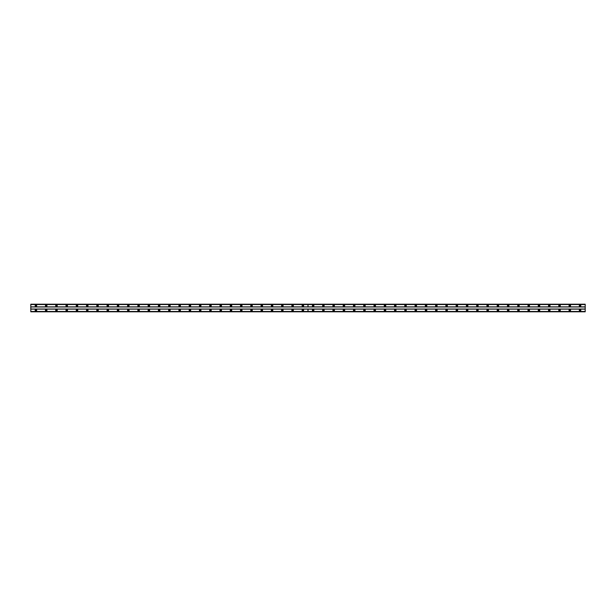 <?xml version="1.0" encoding="UTF-8"?>
<svg xmlns="http://www.w3.org/2000/svg" width="616" height="616" viewBox="0 0 616 616"><rect width="100%" height="100%" fill="white"/><g stroke="black" fill="none" stroke-linecap="round" stroke-linejoin="round"><path stroke-width="0.92" d="M46.2 309.486A0.77 0.77 0 0 0 45.43 310.256A0.77 0.77 0 0 0 46.2 311.026A0.77 0.77 0 0 0 46.97 310.256A0.77 0.77 0 0 0 46.2 309.486M56.464 309.486A0.77 0.77 0 0 0 55.694 310.256A0.77 0.77 0 0 0 56.464 311.026A0.77 0.77 0 0 0 57.234 310.256A0.77 0.77 0 0 0 56.464 309.486M66.736 309.486A0.77 0.77 0 0 0 65.966 310.256A0.77 0.77 0 0 0 66.736 311.026A0.77 0.77 0 0 0 67.506 310.256A0.77 0.77 0 0 0 66.736 309.486M77 309.486A0.77 0.77 0 0 0 76.23 310.256A0.77 0.77 0 0 0 77 311.026A0.77 0.77 0 0 0 77.77 310.256A0.77 0.77 0 0 0 77 309.486M87.264 309.486A0.77 0.77 0 0 0 86.494 310.256A0.77 0.77 0 0 0 87.264 311.026A0.77 0.77 0 0 0 88.034 310.256A0.77 0.77 0 0 0 87.264 309.486M97.536 309.486A0.77 0.77 0 0 0 96.766 310.256A0.77 0.77 0 0 0 97.536 311.026A0.77 0.77 0 0 0 98.306 310.256A0.77 0.77 0 0 0 97.536 309.486M107.8 309.486A0.77 0.77 0 0 0 107.03 310.256A0.77 0.77 0 0 0 107.8 311.026A0.77 0.77 0 0 0 108.57 310.256A0.77 0.77 0 0 0 107.8 309.486M118.064 309.486A0.77 0.77 0 0 0 117.294 310.256A0.77 0.77 0 0 0 118.064 311.026A0.77 0.77 0 0 0 118.834 310.256A0.77 0.77 0 0 0 118.064 309.486M128.336 309.486A0.77 0.77 0 0 0 127.566 310.256A0.77 0.77 0 0 0 128.336 311.026A0.77 0.77 0 0 0 129.106 310.256A0.77 0.77 0 0 0 128.336 309.486M138.6 309.486A0.77 0.77 0 0 0 137.83 310.256A0.77 0.77 0 0 0 138.6 311.026A0.77 0.77 0 0 0 139.37 310.256A0.77 0.77 0 0 0 138.6 309.486M148.864 309.486A0.77 0.77 0 0 0 148.094 310.256A0.77 0.77 0 0 0 148.864 311.026A0.77 0.77 0 0 0 149.634 310.256A0.77 0.77 0 0 0 148.864 309.486M159.136 309.486A0.77 0.77 0 0 0 158.366 310.256A0.77 0.77 0 0 0 159.136 311.026A0.77 0.77 0 0 0 159.906 310.256A0.77 0.77 0 0 0 159.136 309.486M169.4 309.486A0.77 0.77 0 0 0 168.63 310.256A0.77 0.77 0 0 0 169.4 311.026A0.77 0.77 0 0 0 170.17 310.256A0.77 0.77 0 0 0 169.4 309.486M179.664 309.486A0.77 0.77 0 0 0 178.894 310.256A0.77 0.77 0 0 0 179.664 311.026A0.77 0.77 0 0 0 180.434 310.256A0.77 0.77 0 0 0 179.664 309.486M189.936 309.486A0.77 0.77 0 0 0 189.166 310.256A0.77 0.77 0 0 0 189.936 311.026A0.77 0.77 0 0 0 190.706 310.256A0.77 0.77 0 0 0 189.936 309.486M200.2 309.486A0.77 0.77 0 0 0 199.43 310.256A0.77 0.77 0 0 0 200.2 311.026A0.77 0.77 0 0 0 200.97 310.256A0.77 0.77 0 0 0 200.2 309.486M210.464 309.486A0.77 0.77 0 0 0 209.694 310.256A0.77 0.77 0 0 0 210.464 311.026A0.77 0.77 0 0 0 211.234 310.256A0.77 0.77 0 0 0 210.464 309.486M220.736 309.486A0.77 0.77 0 0 0 219.966 310.256A0.77 0.77 0 0 0 220.736 311.026A0.77 0.77 0 0 0 221.506 310.256A0.77 0.77 0 0 0 220.736 309.486M231 309.486A0.77 0.77 0 0 0 230.23 310.256A0.77 0.77 0 0 0 231 311.026A0.77 0.77 0 0 0 231.77 310.256A0.77 0.77 0 0 0 231 309.486M241.264 309.486A0.77 0.77 0 0 0 240.494 310.256A0.77 0.77 0 0 0 241.264 311.026A0.77 0.77 0 0 0 242.034 310.256A0.77 0.77 0 0 0 241.264 309.486M251.536 309.486A0.77 0.77 0 0 0 250.766 310.256A0.77 0.77 0 0 0 251.536 311.026A0.77 0.77 0 0 0 252.306 310.256A0.77 0.77 0 0 0 251.536 309.486M261.8 309.486A0.77 0.77 0 0 0 261.03 310.256A0.77 0.77 0 0 0 261.8 311.026A0.77 0.77 0 0 0 262.57 310.256A0.77 0.77 0 0 0 261.8 309.486M272.064 309.486A0.77 0.77 0 0 0 271.294 310.256A0.77 0.77 0 0 0 272.064 311.026A0.77 0.77 0 0 0 272.834 310.256A0.77 0.77 0 0 0 272.064 309.486M282.336 309.486A0.77 0.77 0 0 0 281.566 310.256A0.77 0.77 0 0 0 282.336 311.026A0.77 0.77 0 0 0 283.106 310.256A0.77 0.77 0 0 0 282.336 309.486M292.6 309.486A0.77 0.77 0 0 0 291.83 310.256A0.77 0.77 0 0 0 292.6 311.026A0.77 0.77 0 0 0 293.37 310.256A0.77 0.77 0 0 0 292.6 309.486M302.864 309.486A0.77 0.77 0 0 0 302.094 310.256A0.77 0.77 0 0 0 302.864 311.026A0.77 0.77 0 0 0 303.634 310.256A0.77 0.77 0 0 0 302.864 309.486M35.936 309.486A0.77 0.77 0 0 0 35.166 310.256A0.77 0.77 0 0 0 35.936 311.026A0.77 0.77 0 0 0 36.706 310.256A0.77 0.77 0 0 0 35.936 309.486M46.2 304.974A0.77 0.77 0 0 0 45.43 305.744A0.77 0.77 0 0 0 46.2 306.514A0.77 0.77 0 0 0 46.97 305.744A0.77 0.77 0 0 0 46.2 304.974M56.464 304.974A0.77 0.77 0 0 0 55.694 305.744A0.77 0.77 0 0 0 56.464 306.514A0.77 0.77 0 0 0 57.234 305.744A0.77 0.77 0 0 0 56.464 304.974M66.736 304.974A0.77 0.77 0 0 0 65.966 305.744A0.77 0.77 0 0 0 66.736 306.514A0.77 0.77 0 0 0 67.506 305.744A0.77 0.77 0 0 0 66.736 304.974M77 304.974A0.77 0.77 0 0 0 76.23 305.744A0.77 0.77 0 0 0 77 306.514A0.77 0.77 0 0 0 77.77 305.744A0.77 0.77 0 0 0 77 304.974M87.264 304.974A0.77 0.77 0 0 0 86.494 305.744A0.77 0.77 0 0 0 87.264 306.514A0.77 0.77 0 0 0 88.034 305.744A0.77 0.77 0 0 0 87.264 304.974M97.536 304.974A0.77 0.77 0 0 0 96.766 305.744A0.77 0.77 0 0 0 97.536 306.514A0.77 0.77 0 0 0 98.306 305.744A0.77 0.77 0 0 0 97.536 304.974M107.8 304.974A0.77 0.77 0 0 0 107.03 305.744A0.77 0.77 0 0 0 107.8 306.514A0.77 0.77 0 0 0 108.57 305.744A0.77 0.77 0 0 0 107.8 304.974M118.064 304.974A0.77 0.77 0 0 0 117.294 305.744A0.77 0.77 0 0 0 118.064 306.514A0.77 0.77 0 0 0 118.834 305.744A0.77 0.77 0 0 0 118.064 304.974M128.336 304.974A0.77 0.77 0 0 0 127.566 305.744A0.77 0.77 0 0 0 128.336 306.514A0.77 0.77 0 0 0 129.106 305.744A0.77 0.77 0 0 0 128.336 304.974M138.6 304.974A0.77 0.77 0 0 0 137.83 305.744A0.77 0.77 0 0 0 138.6 306.514A0.77 0.77 0 0 0 139.37 305.744A0.77 0.77 0 0 0 138.6 304.974M148.864 304.974A0.77 0.77 0 0 0 148.094 305.744A0.77 0.77 0 0 0 148.864 306.514A0.77 0.77 0 0 0 149.634 305.744A0.77 0.77 0 0 0 148.864 304.974M159.136 304.974A0.77 0.77 0 0 0 158.366 305.744A0.77 0.77 0 0 0 159.136 306.514A0.77 0.77 0 0 0 159.906 305.744A0.77 0.77 0 0 0 159.136 304.974M169.4 304.974A0.77 0.77 0 0 0 168.63 305.744A0.77 0.77 0 0 0 169.4 306.514A0.77 0.77 0 0 0 170.17 305.744A0.77 0.77 0 0 0 169.4 304.974M179.664 304.974A0.77 0.77 0 0 0 178.894 305.744A0.77 0.77 0 0 0 179.664 306.514A0.77 0.77 0 0 0 180.434 305.744A0.77 0.77 0 0 0 179.664 304.974M189.936 304.974A0.77 0.77 0 0 0 189.166 305.744A0.77 0.77 0 0 0 189.936 306.514A0.77 0.77 0 0 0 190.706 305.744A0.77 0.77 0 0 0 189.936 304.974M200.2 304.974A0.77 0.77 0 0 0 199.43 305.744A0.77 0.77 0 0 0 200.2 306.514A0.77 0.77 0 0 0 200.97 305.744A0.77 0.77 0 0 0 200.2 304.974M210.464 304.974A0.77 0.77 0 0 0 209.694 305.744A0.77 0.77 0 0 0 210.464 306.514A0.77 0.77 0 0 0 211.234 305.744A0.77 0.77 0 0 0 210.464 304.974M220.736 304.974A0.77 0.77 0 0 0 219.966 305.744A0.77 0.77 0 0 0 220.736 306.514A0.77 0.77 0 0 0 221.506 305.744A0.77 0.77 0 0 0 220.736 304.974M231 304.974A0.77 0.77 0 0 0 230.23 305.744A0.77 0.77 0 0 0 231 306.514A0.77 0.77 0 0 0 231.77 305.744A0.77 0.77 0 0 0 231 304.974M241.264 304.974A0.77 0.77 0 0 0 240.494 305.744A0.77 0.77 0 0 0 241.264 306.514A0.77 0.77 0 0 0 242.034 305.744A0.77 0.77 0 0 0 241.264 304.974M251.536 304.974A0.77 0.77 0 0 0 250.766 305.744A0.77 0.77 0 0 0 251.536 306.514A0.77 0.77 0 0 0 252.306 305.744A0.77 0.77 0 0 0 251.536 304.974M261.8 304.974A0.77 0.77 0 0 0 261.03 305.744A0.77 0.77 0 0 0 261.8 306.514A0.77 0.77 0 0 0 262.57 305.744A0.77 0.77 0 0 0 261.8 304.974M272.064 304.974A0.77 0.77 0 0 0 271.294 305.744A0.77 0.77 0 0 0 272.064 306.514A0.77 0.77 0 0 0 272.834 305.744A0.77 0.77 0 0 0 272.064 304.974M282.336 304.974A0.77 0.77 0 0 0 281.566 305.744A0.77 0.77 0 0 0 282.336 306.514A0.77 0.77 0 0 0 283.106 305.744A0.77 0.77 0 0 0 282.336 304.974M292.6 304.974A0.77 0.77 0 0 0 291.83 305.744A0.77 0.77 0 0 0 292.6 306.514A0.77 0.77 0 0 0 293.37 305.744A0.77 0.77 0 0 0 292.6 304.974M302.864 304.974A0.77 0.77 0 0 0 302.094 305.744A0.77 0.77 0 0 0 302.864 306.514A0.77 0.77 0 0 0 303.634 305.744A0.77 0.77 0 0 0 302.864 304.974M35.936 304.974A0.77 0.77 0 0 0 35.166 305.744A0.77 0.77 0 0 0 35.936 306.514A0.77 0.77 0 0 0 36.706 305.744A0.77 0.77 0 0 0 35.936 304.974M46.2 306.206A0.462 0.462 0 0 1 45.738 305.744A0.462 0.462 0 0 1 46.2 305.282A0.462 0.462 0 0 1 46.662 305.744A0.462 0.462 0 0 1 46.2 306.206M56.464 306.206A0.462 0.462 0 0 1 56.002 305.744A0.462 0.462 0 0 1 56.464 305.282A0.462 0.462 0 0 1 56.926 305.744A0.462 0.462 0 0 1 56.464 306.206M66.736 306.206A0.462 0.462 0 0 1 66.274 305.744A0.462 0.462 0 0 1 66.736 305.282A0.462 0.462 0 0 1 67.198 305.744A0.462 0.462 0 0 1 66.736 306.206M77 306.206A0.462 0.462 0 0 1 76.538 305.744A0.462 0.462 0 0 1 77 305.282A0.462 0.462 0 0 1 77.462 305.744A0.462 0.462 0 0 1 77 306.206M87.264 306.206A0.462 0.462 0 0 1 86.802 305.744A0.462 0.462 0 0 1 87.264 305.282A0.462 0.462 0 0 1 87.726 305.744A0.462 0.462 0 0 1 87.264 306.206M97.536 306.206A0.462 0.462 0 0 1 97.074 305.744A0.462 0.462 0 0 1 97.536 305.282A0.462 0.462 0 0 1 97.998 305.744A0.462 0.462 0 0 1 97.536 306.206M107.8 306.206A0.462 0.462 0 0 1 107.338 305.744A0.462 0.462 0 0 1 107.8 305.282A0.462 0.462 0 0 1 108.262 305.744A0.462 0.462 0 0 1 107.8 306.206M118.064 306.206A0.462 0.462 0 0 1 117.602 305.744A0.462 0.462 0 0 1 118.064 305.282A0.462 0.462 0 0 1 118.526 305.744A0.462 0.462 0 0 1 118.064 306.206M128.336 306.206A0.462 0.462 0 0 1 127.874 305.744A0.462 0.462 0 0 1 128.336 305.282A0.462 0.462 0 0 1 128.798 305.744A0.462 0.462 0 0 1 128.336 306.206M138.6 306.206A0.462 0.462 0 0 1 138.138 305.744A0.462 0.462 0 0 1 138.6 305.282A0.462 0.462 0 0 1 139.062 305.744A0.462 0.462 0 0 1 138.6 306.206M148.864 306.206A0.462 0.462 0 0 1 148.402 305.744A0.462 0.462 0 0 1 148.864 305.282A0.462 0.462 0 0 1 149.326 305.744A0.462 0.462 0 0 1 148.864 306.206M159.136 306.206A0.462 0.462 0 0 1 158.674 305.744A0.462 0.462 0 0 1 159.136 305.282A0.462 0.462 0 0 1 159.598 305.744A0.462 0.462 0 0 1 159.136 306.206M169.4 306.206A0.462 0.462 0 0 1 168.938 305.744A0.462 0.462 0 0 1 169.4 305.282A0.462 0.462 0 0 1 169.862 305.744A0.462 0.462 0 0 1 169.4 306.206M179.664 306.206A0.462 0.462 0 0 1 179.202 305.744A0.462 0.462 0 0 1 179.664 305.282A0.462 0.462 0 0 1 180.126 305.744A0.462 0.462 0 0 1 179.664 306.206M189.936 306.206A0.462 0.462 0 0 1 189.474 305.744A0.462 0.462 0 0 1 189.936 305.282A0.462 0.462 0 0 1 190.398 305.744A0.462 0.462 0 0 1 189.936 306.206M200.2 306.206A0.462 0.462 0 0 1 199.738 305.744A0.462 0.462 0 0 1 200.2 305.282A0.462 0.462 0 0 1 200.662 305.744A0.462 0.462 0 0 1 200.2 306.206M210.464 306.206A0.462 0.462 0 0 1 210.002 305.744A0.462 0.462 0 0 1 210.464 305.282A0.462 0.462 0 0 1 210.926 305.744A0.462 0.462 0 0 1 210.464 306.206M220.736 306.206A0.462 0.462 0 0 1 220.274 305.744A0.462 0.462 0 0 1 220.736 305.282A0.462 0.462 0 0 1 221.198 305.744A0.462 0.462 0 0 1 220.736 306.206M231 306.206A0.462 0.462 0 0 1 230.538 305.744A0.462 0.462 0 0 1 231 305.282A0.462 0.462 0 0 1 231.462 305.744A0.462 0.462 0 0 1 231 306.206M241.264 306.206A0.462 0.462 0 0 1 240.802 305.744A0.462 0.462 0 0 1 241.264 305.282A0.462 0.462 0 0 1 241.726 305.744A0.462 0.462 0 0 1 241.264 306.206M251.536 306.206A0.462 0.462 0 0 1 251.074 305.744A0.462 0.462 0 0 1 251.536 305.282A0.462 0.462 0 0 1 251.998 305.744A0.462 0.462 0 0 1 251.536 306.206M261.8 306.206A0.462 0.462 0 0 1 261.338 305.744A0.462 0.462 0 0 1 261.8 305.282A0.462 0.462 0 0 1 262.262 305.744A0.462 0.462 0 0 1 261.8 306.206M272.064 306.206A0.462 0.462 0 0 1 271.602 305.744A0.462 0.462 0 0 1 272.064 305.282A0.462 0.462 0 0 1 272.526 305.744A0.462 0.462 0 0 1 272.064 306.206M282.336 306.206A0.462 0.462 0 0 1 281.874 305.744A0.462 0.462 0 0 1 282.336 305.282A0.462 0.462 0 0 1 282.798 305.744A0.462 0.462 0 0 1 282.336 306.206M292.6 306.206A0.462 0.462 0 0 1 292.138 305.744A0.462 0.462 0 0 1 292.6 305.282A0.462 0.462 0 0 1 293.062 305.744A0.462 0.462 0 0 1 292.6 306.206M302.864 306.206A0.462 0.462 0 0 1 302.402 305.744A0.462 0.462 0 0 1 302.864 305.282A0.462 0.462 0 0 1 303.326 305.744A0.462 0.462 0 0 1 302.864 306.206M35.936 306.206A0.462 0.462 0 0 1 35.474 305.744A0.462 0.462 0 0 1 35.936 305.282A0.462 0.462 0 0 1 36.398 305.744A0.462 0.462 0 0 1 35.936 306.206M46.2 310.718A0.462 0.462 0 0 1 45.738 310.256A0.462 0.462 0 0 1 46.2 309.794A0.462 0.462 0 0 1 46.662 310.256A0.462 0.462 0 0 1 46.2 310.718M56.464 310.718A0.462 0.462 0 0 1 56.002 310.256A0.462 0.462 0 0 1 56.464 309.794A0.462 0.462 0 0 1 56.926 310.256A0.462 0.462 0 0 1 56.464 310.718M66.736 310.718A0.462 0.462 0 0 1 66.274 310.256A0.462 0.462 0 0 1 66.736 309.794A0.462 0.462 0 0 1 67.198 310.256A0.462 0.462 0 0 1 66.736 310.718M77 310.718A0.462 0.462 0 0 1 76.538 310.256A0.462 0.462 0 0 1 77 309.794A0.462 0.462 0 0 1 77.462 310.256A0.462 0.462 0 0 1 77 310.718M87.264 310.718A0.462 0.462 0 0 1 86.802 310.256A0.462 0.462 0 0 1 87.264 309.794A0.462 0.462 0 0 1 87.726 310.256A0.462 0.462 0 0 1 87.264 310.718M97.536 310.718A0.462 0.462 0 0 1 97.074 310.256A0.462 0.462 0 0 1 97.536 309.794A0.462 0.462 0 0 1 97.998 310.256A0.462 0.462 0 0 1 97.536 310.718M107.8 310.718A0.462 0.462 0 0 1 107.338 310.256A0.462 0.462 0 0 1 107.8 309.794A0.462 0.462 0 0 1 108.262 310.256A0.462 0.462 0 0 1 107.8 310.718M118.064 310.718A0.462 0.462 0 0 1 117.602 310.256A0.462 0.462 0 0 1 118.064 309.794A0.462 0.462 0 0 1 118.526 310.256A0.462 0.462 0 0 1 118.064 310.718M128.336 310.718A0.462 0.462 0 0 1 127.874 310.256A0.462 0.462 0 0 1 128.336 309.794A0.462 0.462 0 0 1 128.798 310.256A0.462 0.462 0 0 1 128.336 310.718M138.6 310.718A0.462 0.462 0 0 1 138.138 310.256A0.462 0.462 0 0 1 138.6 309.794A0.462 0.462 0 0 1 139.062 310.256A0.462 0.462 0 0 1 138.6 310.718M148.864 310.718A0.462 0.462 0 0 1 148.402 310.256A0.462 0.462 0 0 1 148.864 309.794A0.462 0.462 0 0 1 149.326 310.256A0.462 0.462 0 0 1 148.864 310.718M159.136 310.718A0.462 0.462 0 0 1 158.674 310.256A0.462 0.462 0 0 1 159.136 309.794A0.462 0.462 0 0 1 159.598 310.256A0.462 0.462 0 0 1 159.136 310.718M169.4 310.718A0.462 0.462 0 0 1 168.938 310.256A0.462 0.462 0 0 1 169.4 309.794A0.462 0.462 0 0 1 169.862 310.256A0.462 0.462 0 0 1 169.4 310.718M179.664 310.718A0.462 0.462 0 0 1 179.202 310.256A0.462 0.462 0 0 1 179.664 309.794A0.462 0.462 0 0 1 180.126 310.256A0.462 0.462 0 0 1 179.664 310.718M189.936 310.718A0.462 0.462 0 0 1 189.474 310.256A0.462 0.462 0 0 1 189.936 309.794A0.462 0.462 0 0 1 190.398 310.256A0.462 0.462 0 0 1 189.936 310.718M200.2 310.718A0.462 0.462 0 0 1 199.738 310.256A0.462 0.462 0 0 1 200.2 309.794A0.462 0.462 0 0 1 200.662 310.256A0.462 0.462 0 0 1 200.2 310.718M210.464 310.718A0.462 0.462 0 0 1 210.002 310.256A0.462 0.462 0 0 1 210.464 309.794A0.462 0.462 0 0 1 210.926 310.256A0.462 0.462 0 0 1 210.464 310.718M220.736 310.718A0.462 0.462 0 0 1 220.274 310.256A0.462 0.462 0 0 1 220.736 309.794A0.462 0.462 0 0 1 221.198 310.256A0.462 0.462 0 0 1 220.736 310.718M231 310.718A0.462 0.462 0 0 1 230.538 310.256A0.462 0.462 0 0 1 231 309.794A0.462 0.462 0 0 1 231.462 310.256A0.462 0.462 0 0 1 231 310.718M241.264 310.718A0.462 0.462 0 0 1 240.802 310.256A0.462 0.462 0 0 1 241.264 309.794A0.462 0.462 0 0 1 241.726 310.256A0.462 0.462 0 0 1 241.264 310.718M251.536 310.718A0.462 0.462 0 0 1 251.074 310.256A0.462 0.462 0 0 1 251.536 309.794A0.462 0.462 0 0 1 251.998 310.256A0.462 0.462 0 0 1 251.536 310.718M261.8 310.718A0.462 0.462 0 0 1 261.338 310.256A0.462 0.462 0 0 1 261.8 309.794A0.462 0.462 0 0 1 262.262 310.256A0.462 0.462 0 0 1 261.8 310.718M272.064 310.718A0.462 0.462 0 0 1 271.602 310.256A0.462 0.462 0 0 1 272.064 309.794A0.462 0.462 0 0 1 272.526 310.256A0.462 0.462 0 0 1 272.064 310.718M282.336 310.718A0.462 0.462 0 0 1 281.874 310.256A0.462 0.462 0 0 1 282.336 309.794A0.462 0.462 0 0 1 282.798 310.256A0.462 0.462 0 0 1 282.336 310.718M292.6 310.718A0.462 0.462 0 0 1 292.138 310.256A0.462 0.462 0 0 1 292.6 309.794A0.462 0.462 0 0 1 293.062 310.256A0.462 0.462 0 0 1 292.6 310.718M302.864 310.718A0.462 0.462 0 0 1 302.402 310.256A0.462 0.462 0 0 1 302.864 309.794A0.462 0.462 0 0 1 303.326 310.256A0.462 0.462 0 0 1 302.864 310.718M35.936 310.718A0.462 0.462 0 0 1 35.474 310.256A0.462 0.462 0 0 1 35.936 309.794A0.462 0.462 0 0 1 36.398 310.256A0.462 0.462 0 0 1 35.936 310.718M313.136 306.206A0.462 0.462 0 0 1 312.674 305.744A0.462 0.462 0 0 1 313.136 305.282A0.462 0.462 0 0 1 313.598 305.744A0.462 0.462 0 0 1 313.136 306.206M323.4 306.206A0.462 0.462 0 0 1 322.938 305.744A0.462 0.462 0 0 1 323.4 305.282A0.462 0.462 0 0 1 323.862 305.744A0.462 0.462 0 0 1 323.4 306.206M333.664 306.206A0.462 0.462 0 0 1 333.202 305.744A0.462 0.462 0 0 1 333.664 305.282A0.462 0.462 0 0 1 334.126 305.744A0.462 0.462 0 0 1 333.664 306.206M343.936 306.206A0.462 0.462 0 0 1 343.474 305.744A0.462 0.462 0 0 1 343.936 305.282A0.462 0.462 0 0 1 344.398 305.744A0.462 0.462 0 0 1 343.936 306.206M354.2 306.206A0.462 0.462 0 0 1 353.738 305.744A0.462 0.462 0 0 1 354.2 305.282A0.462 0.462 0 0 1 354.662 305.744A0.462 0.462 0 0 1 354.2 306.206M364.464 306.206A0.462 0.462 0 0 1 364.002 305.744A0.462 0.462 0 0 1 364.464 305.282A0.462 0.462 0 0 1 364.926 305.744A0.462 0.462 0 0 1 364.464 306.206M374.736 306.206A0.462 0.462 0 0 1 374.274 305.744A0.462 0.462 0 0 1 374.736 305.282A0.462 0.462 0 0 1 375.198 305.744A0.462 0.462 0 0 1 374.736 306.206M385 306.206A0.462 0.462 0 0 1 384.538 305.744A0.462 0.462 0 0 1 385 305.282A0.462 0.462 0 0 1 385.462 305.744A0.462 0.462 0 0 1 385 306.206M395.264 306.206A0.462 0.462 0 0 1 394.802 305.744A0.462 0.462 0 0 1 395.264 305.282A0.462 0.462 0 0 1 395.726 305.744A0.462 0.462 0 0 1 395.264 306.206M405.536 306.206A0.462 0.462 0 0 1 405.074 305.744A0.462 0.462 0 0 1 405.536 305.282A0.462 0.462 0 0 1 405.998 305.744A0.462 0.462 0 0 1 405.536 306.206M415.8 306.206A0.462 0.462 0 0 1 415.338 305.744A0.462 0.462 0 0 1 415.8 305.282A0.462 0.462 0 0 1 416.262 305.744A0.462 0.462 0 0 1 415.8 306.206M426.064 306.206A0.462 0.462 0 0 1 425.602 305.744A0.462 0.462 0 0 1 426.064 305.282A0.462 0.462 0 0 1 426.526 305.744A0.462 0.462 0 0 1 426.064 306.206M436.336 306.206A0.462 0.462 0 0 1 435.874 305.744A0.462 0.462 0 0 1 436.336 305.282A0.462 0.462 0 0 1 436.798 305.744A0.462 0.462 0 0 1 436.336 306.206M446.6 306.206A0.462 0.462 0 0 1 446.138 305.744A0.462 0.462 0 0 1 446.6 305.282A0.462 0.462 0 0 1 447.062 305.744A0.462 0.462 0 0 1 446.6 306.206M456.864 306.206A0.462 0.462 0 0 1 456.402 305.744A0.462 0.462 0 0 1 456.864 305.282A0.462 0.462 0 0 1 457.326 305.744A0.462 0.462 0 0 1 456.864 306.206M467.136 306.206A0.462 0.462 0 0 1 466.674 305.744A0.462 0.462 0 0 1 467.136 305.282A0.462 0.462 0 0 1 467.598 305.744A0.462 0.462 0 0 1 467.136 306.206M477.4 306.206A0.462 0.462 0 0 1 476.938 305.744A0.462 0.462 0 0 1 477.4 305.282A0.462 0.462 0 0 1 477.862 305.744A0.462 0.462 0 0 1 477.4 306.206M487.664 306.206A0.462 0.462 0 0 1 487.202 305.744A0.462 0.462 0 0 1 487.664 305.282A0.462 0.462 0 0 1 488.126 305.744A0.462 0.462 0 0 1 487.664 306.206M497.936 306.206A0.462 0.462 0 0 1 497.474 305.744A0.462 0.462 0 0 1 497.936 305.282A0.462 0.462 0 0 1 498.398 305.744A0.462 0.462 0 0 1 497.936 306.206M508.2 306.206A0.462 0.462 0 0 1 507.738 305.744A0.462 0.462 0 0 1 508.2 305.282A0.462 0.462 0 0 1 508.662 305.744A0.462 0.462 0 0 1 508.2 306.206M518.464 306.206A0.462 0.462 0 0 1 518.002 305.744A0.462 0.462 0 0 1 518.464 305.282A0.462 0.462 0 0 1 518.926 305.744A0.462 0.462 0 0 1 518.464 306.206M528.736 306.206A0.462 0.462 0 0 1 528.274 305.744A0.462 0.462 0 0 1 528.736 305.282A0.462 0.462 0 0 1 529.198 305.744A0.462 0.462 0 0 1 528.736 306.206M539 306.206A0.462 0.462 0 0 1 538.538 305.744A0.462 0.462 0 0 1 539 305.282A0.462 0.462 0 0 1 539.462 305.744A0.462 0.462 0 0 1 539 306.206M549.264 306.206A0.462 0.462 0 0 1 548.802 305.744A0.462 0.462 0 0 1 549.264 305.282A0.462 0.462 0 0 1 549.726 305.744A0.462 0.462 0 0 1 549.264 306.206M559.536 306.206A0.462 0.462 0 0 1 559.074 305.744A0.462 0.462 0 0 1 559.536 305.282A0.462 0.462 0 0 1 559.998 305.744A0.462 0.462 0 0 1 559.536 306.206M569.8 306.206A0.462 0.462 0 0 1 569.338 305.744A0.462 0.462 0 0 1 569.8 305.282A0.462 0.462 0 0 1 570.262 305.744A0.462 0.462 0 0 1 569.8 306.206M580.064 306.206A0.462 0.462 0 0 1 579.602 305.744A0.462 0.462 0 0 1 580.064 305.282A0.462 0.462 0 0 1 580.526 305.744A0.462 0.462 0 0 1 580.064 306.206M313.136 309.486A0.77 0.77 0 0 0 312.366 310.256A0.77 0.77 0 0 0 313.136 311.026A0.77 0.77 0 0 0 313.906 310.256A0.77 0.77 0 0 0 313.136 309.486M323.4 309.486A0.77 0.77 0 0 0 322.63 310.256A0.77 0.77 0 0 0 323.4 311.026A0.77 0.77 0 0 0 324.17 310.256A0.77 0.77 0 0 0 323.4 309.486M333.664 309.486A0.77 0.77 0 0 0 332.894 310.256A0.77 0.77 0 0 0 333.664 311.026A0.77 0.77 0 0 0 334.434 310.256A0.77 0.77 0 0 0 333.664 309.486M343.936 309.486A0.77 0.77 0 0 0 343.166 310.256A0.77 0.77 0 0 0 343.936 311.026A0.77 0.77 0 0 0 344.706 310.256A0.77 0.77 0 0 0 343.936 309.486M354.2 309.486A0.77 0.77 0 0 0 353.43 310.256A0.77 0.77 0 0 0 354.2 311.026A0.77 0.77 0 0 0 354.97 310.256A0.77 0.77 0 0 0 354.2 309.486M364.464 309.486A0.77 0.77 0 0 0 363.694 310.256A0.77 0.77 0 0 0 364.464 311.026A0.77 0.77 0 0 0 365.234 310.256A0.77 0.77 0 0 0 364.464 309.486M374.736 309.486A0.77 0.77 0 0 0 373.966 310.256A0.77 0.77 0 0 0 374.736 311.026A0.77 0.77 0 0 0 375.506 310.256A0.77 0.77 0 0 0 374.736 309.486M385 309.486A0.77 0.77 0 0 0 384.23 310.256A0.77 0.77 0 0 0 385 311.026A0.77 0.77 0 0 0 385.77 310.256A0.77 0.77 0 0 0 385 309.486M395.264 309.486A0.77 0.77 0 0 0 394.494 310.256A0.77 0.77 0 0 0 395.264 311.026A0.77 0.77 0 0 0 396.034 310.256A0.77 0.77 0 0 0 395.264 309.486M405.536 309.486A0.77 0.77 0 0 0 404.766 310.256A0.77 0.77 0 0 0 405.536 311.026A0.77 0.77 0 0 0 406.306 310.256A0.77 0.77 0 0 0 405.536 309.486M415.8 309.486A0.77 0.77 0 0 0 415.03 310.256A0.77 0.77 0 0 0 415.8 311.026A0.77 0.77 0 0 0 416.57 310.256A0.77 0.77 0 0 0 415.8 309.486M426.064 309.486A0.77 0.77 0 0 0 425.294 310.256A0.77 0.77 0 0 0 426.064 311.026A0.77 0.77 0 0 0 426.834 310.256A0.77 0.77 0 0 0 426.064 309.486M436.336 309.486A0.77 0.77 0 0 0 435.566 310.256A0.77 0.77 0 0 0 436.336 311.026A0.77 0.77 0 0 0 437.106 310.256A0.77 0.77 0 0 0 436.336 309.486M446.6 309.486A0.77 0.77 0 0 0 445.83 310.256A0.77 0.77 0 0 0 446.6 311.026A0.77 0.77 0 0 0 447.37 310.256A0.77 0.77 0 0 0 446.6 309.486M456.864 309.486A0.77 0.77 0 0 0 456.094 310.256A0.77 0.77 0 0 0 456.864 311.026A0.77 0.77 0 0 0 457.634 310.256A0.77 0.77 0 0 0 456.864 309.486M467.136 309.486A0.77 0.77 0 0 0 466.366 310.256A0.77 0.77 0 0 0 467.136 311.026A0.77 0.77 0 0 0 467.906 310.256A0.77 0.77 0 0 0 467.136 309.486M477.4 309.486A0.77 0.77 0 0 0 476.63 310.256A0.77 0.77 0 0 0 477.4 311.026A0.77 0.77 0 0 0 478.17 310.256A0.77 0.77 0 0 0 477.4 309.486M487.664 309.486A0.77 0.77 0 0 0 486.894 310.256A0.77 0.77 0 0 0 487.664 311.026A0.77 0.77 0 0 0 488.434 310.256A0.77 0.77 0 0 0 487.664 309.486M497.936 309.486A0.77 0.77 0 0 0 497.166 310.256A0.77 0.77 0 0 0 497.936 311.026A0.77 0.77 0 0 0 498.706 310.256A0.77 0.77 0 0 0 497.936 309.486M508.2 309.486A0.77 0.77 0 0 0 507.43 310.256A0.77 0.77 0 0 0 508.2 311.026A0.77 0.77 0 0 0 508.97 310.256A0.77 0.77 0 0 0 508.2 309.486M518.464 309.486A0.77 0.77 0 0 0 517.694 310.256A0.77 0.77 0 0 0 518.464 311.026A0.77 0.77 0 0 0 519.234 310.256A0.77 0.77 0 0 0 518.464 309.486M528.736 309.486A0.77 0.77 0 0 0 527.966 310.256A0.77 0.77 0 0 0 528.736 311.026A0.77 0.77 0 0 0 529.506 310.256A0.77 0.77 0 0 0 528.736 309.486M539 309.486A0.77 0.77 0 0 0 538.23 310.256A0.77 0.77 0 0 0 539 311.026A0.77 0.77 0 0 0 539.77 310.256A0.77 0.77 0 0 0 539 309.486M549.264 309.486A0.77 0.77 0 0 0 548.494 310.256A0.77 0.77 0 0 0 549.264 311.026A0.77 0.77 0 0 0 550.034 310.256A0.77 0.77 0 0 0 549.264 309.486M559.536 309.486A0.77 0.77 0 0 0 558.766 310.256A0.77 0.77 0 0 0 559.536 311.026A0.77 0.77 0 0 0 560.306 310.256A0.77 0.77 0 0 0 559.536 309.486M569.8 309.486A0.77 0.77 0 0 0 569.03 310.256A0.77 0.77 0 0 0 569.8 311.026A0.77 0.77 0 0 0 570.57 310.256A0.77 0.77 0 0 0 569.8 309.486M580.064 309.486A0.77 0.77 0 0 0 579.294 310.256A0.77 0.77 0 0 0 580.064 311.026A0.77 0.77 0 0 0 580.834 310.256A0.77 0.77 0 0 0 580.064 309.486M313.136 304.974A0.77 0.77 0 0 0 312.366 305.744A0.77 0.77 0 0 0 313.136 306.514A0.77 0.77 0 0 0 313.906 305.744A0.77 0.77 0 0 0 313.136 304.974M323.4 304.974A0.77 0.77 0 0 0 322.63 305.744A0.77 0.77 0 0 0 323.4 306.514A0.77 0.77 0 0 0 324.17 305.744A0.77 0.77 0 0 0 323.4 304.974M333.664 304.974A0.77 0.77 0 0 0 332.894 305.744A0.77 0.77 0 0 0 333.664 306.514A0.77 0.77 0 0 0 334.434 305.744A0.77 0.77 0 0 0 333.664 304.974M343.936 304.974A0.77 0.77 0 0 0 343.166 305.744A0.77 0.77 0 0 0 343.936 306.514A0.77 0.77 0 0 0 344.706 305.744A0.77 0.77 0 0 0 343.936 304.974M354.2 304.974A0.77 0.77 0 0 0 353.43 305.744A0.77 0.77 0 0 0 354.2 306.514A0.77 0.77 0 0 0 354.97 305.744A0.77 0.77 0 0 0 354.2 304.974M364.464 304.974A0.77 0.77 0 0 0 363.694 305.744A0.77 0.77 0 0 0 364.464 306.514A0.77 0.77 0 0 0 365.234 305.744A0.77 0.77 0 0 0 364.464 304.974M374.736 304.974A0.77 0.77 0 0 0 373.966 305.744A0.77 0.77 0 0 0 374.736 306.514A0.77 0.77 0 0 0 375.506 305.744A0.77 0.77 0 0 0 374.736 304.974M385 304.974A0.77 0.77 0 0 0 384.23 305.744A0.77 0.77 0 0 0 385 306.514A0.77 0.77 0 0 0 385.77 305.744A0.77 0.77 0 0 0 385 304.974M395.264 304.974A0.77 0.77 0 0 0 394.494 305.744A0.77 0.77 0 0 0 395.264 306.514A0.77 0.77 0 0 0 396.034 305.744A0.77 0.77 0 0 0 395.264 304.974M405.536 304.974A0.77 0.77 0 0 0 404.766 305.744A0.77 0.77 0 0 0 405.536 306.514A0.77 0.77 0 0 0 406.306 305.744A0.77 0.77 0 0 0 405.536 304.974M415.8 304.974A0.77 0.77 0 0 0 415.03 305.744A0.77 0.77 0 0 0 415.8 306.514A0.77 0.77 0 0 0 416.57 305.744A0.77 0.77 0 0 0 415.8 304.974M426.064 304.974A0.77 0.77 0 0 0 425.294 305.744A0.77 0.77 0 0 0 426.064 306.514A0.77 0.77 0 0 0 426.834 305.744A0.77 0.77 0 0 0 426.064 304.974M436.336 304.974A0.77 0.77 0 0 0 435.566 305.744A0.77 0.77 0 0 0 436.336 306.514A0.77 0.77 0 0 0 437.106 305.744A0.77 0.77 0 0 0 436.336 304.974M446.6 304.974A0.77 0.77 0 0 0 445.83 305.744A0.77 0.77 0 0 0 446.6 306.514A0.77 0.77 0 0 0 447.37 305.744A0.77 0.77 0 0 0 446.6 304.974M456.864 304.974A0.77 0.77 0 0 0 456.094 305.744A0.77 0.77 0 0 0 456.864 306.514A0.77 0.77 0 0 0 457.634 305.744A0.77 0.77 0 0 0 456.864 304.974M467.136 304.974A0.77 0.77 0 0 0 466.366 305.744A0.77 0.77 0 0 0 467.136 306.514A0.77 0.77 0 0 0 467.906 305.744A0.77 0.77 0 0 0 467.136 304.974M477.4 304.974A0.77 0.77 0 0 0 476.63 305.744A0.77 0.77 0 0 0 477.4 306.514A0.77 0.77 0 0 0 478.17 305.744A0.77 0.77 0 0 0 477.4 304.974M487.664 304.974A0.77 0.77 0 0 0 486.894 305.744A0.77 0.77 0 0 0 487.664 306.514A0.77 0.77 0 0 0 488.434 305.744A0.77 0.77 0 0 0 487.664 304.974M497.936 304.974A0.77 0.77 0 0 0 497.166 305.744A0.77 0.77 0 0 0 497.936 306.514A0.77 0.77 0 0 0 498.706 305.744A0.77 0.77 0 0 0 497.936 304.974M508.2 304.974A0.77 0.77 0 0 0 507.43 305.744A0.77 0.77 0 0 0 508.2 306.514A0.77 0.77 0 0 0 508.97 305.744A0.77 0.77 0 0 0 508.2 304.974M518.464 304.974A0.77 0.77 0 0 0 517.694 305.744A0.77 0.77 0 0 0 518.464 306.514A0.77 0.77 0 0 0 519.234 305.744A0.77 0.77 0 0 0 518.464 304.974M528.736 304.974A0.77 0.77 0 0 0 527.966 305.744A0.77 0.77 0 0 0 528.736 306.514A0.77 0.77 0 0 0 529.506 305.744A0.77 0.77 0 0 0 528.736 304.974M539 304.974A0.77 0.77 0 0 0 538.23 305.744A0.77 0.77 0 0 0 539 306.514A0.77 0.77 0 0 0 539.77 305.744A0.77 0.77 0 0 0 539 304.974M549.264 304.974A0.77 0.77 0 0 0 548.494 305.744A0.77 0.77 0 0 0 549.264 306.514A0.77 0.77 0 0 0 550.034 305.744A0.77 0.77 0 0 0 549.264 304.974M559.536 304.974A0.77 0.77 0 0 0 558.766 305.744A0.77 0.77 0 0 0 559.536 306.514A0.77 0.77 0 0 0 560.306 305.744A0.77 0.77 0 0 0 559.536 304.974M569.8 304.974A0.77 0.77 0 0 0 569.03 305.744A0.77 0.77 0 0 0 569.8 306.514A0.77 0.77 0 0 0 570.57 305.744A0.77 0.77 0 0 0 569.8 304.974M580.064 304.974A0.77 0.77 0 0 0 579.294 305.744A0.77 0.77 0 0 0 580.064 306.514A0.77 0.77 0 0 0 580.834 305.744A0.77 0.77 0 0 0 580.064 304.974M313.136 310.718A0.462 0.462 0 0 1 312.674 310.256A0.462 0.462 0 0 1 313.136 309.794A0.462 0.462 0 0 1 313.598 310.256A0.462 0.462 0 0 1 313.136 310.718M323.4 310.718A0.462 0.462 0 0 1 322.938 310.256A0.462 0.462 0 0 1 323.4 309.794A0.462 0.462 0 0 1 323.862 310.256A0.462 0.462 0 0 1 323.4 310.718M333.664 310.718A0.462 0.462 0 0 1 333.202 310.256A0.462 0.462 0 0 1 333.664 309.794A0.462 0.462 0 0 1 334.126 310.256A0.462 0.462 0 0 1 333.664 310.718M343.936 310.718A0.462 0.462 0 0 1 343.474 310.256A0.462 0.462 0 0 1 343.936 309.794A0.462 0.462 0 0 1 344.398 310.256A0.462 0.462 0 0 1 343.936 310.718M354.2 310.718A0.462 0.462 0 0 1 353.738 310.256A0.462 0.462 0 0 1 354.2 309.794A0.462 0.462 0 0 1 354.662 310.256A0.462 0.462 0 0 1 354.2 310.718M364.464 310.718A0.462 0.462 0 0 1 364.002 310.256A0.462 0.462 0 0 1 364.464 309.794A0.462 0.462 0 0 1 364.926 310.256A0.462 0.462 0 0 1 364.464 310.718M374.736 310.718A0.462 0.462 0 0 1 374.274 310.256A0.462 0.462 0 0 1 374.736 309.794A0.462 0.462 0 0 1 375.198 310.256A0.462 0.462 0 0 1 374.736 310.718M385 310.718A0.462 0.462 0 0 1 384.538 310.256A0.462 0.462 0 0 1 385 309.794A0.462 0.462 0 0 1 385.462 310.256A0.462 0.462 0 0 1 385 310.718M395.264 310.718A0.462 0.462 0 0 1 394.802 310.256A0.462 0.462 0 0 1 395.264 309.794A0.462 0.462 0 0 1 395.726 310.256A0.462 0.462 0 0 1 395.264 310.718M405.536 310.718A0.462 0.462 0 0 1 405.074 310.256A0.462 0.462 0 0 1 405.536 309.794A0.462 0.462 0 0 1 405.998 310.256A0.462 0.462 0 0 1 405.536 310.718M415.8 310.718A0.462 0.462 0 0 1 415.338 310.256A0.462 0.462 0 0 1 415.8 309.794A0.462 0.462 0 0 1 416.262 310.256A0.462 0.462 0 0 1 415.8 310.718M426.064 310.718A0.462 0.462 0 0 1 425.602 310.256A0.462 0.462 0 0 1 426.064 309.794A0.462 0.462 0 0 1 426.526 310.256A0.462 0.462 0 0 1 426.064 310.718M436.336 310.718A0.462 0.462 0 0 1 435.874 310.256A0.462 0.462 0 0 1 436.336 309.794A0.462 0.462 0 0 1 436.798 310.256A0.462 0.462 0 0 1 436.336 310.718M446.6 310.718A0.462 0.462 0 0 1 446.138 310.256A0.462 0.462 0 0 1 446.6 309.794A0.462 0.462 0 0 1 447.062 310.256A0.462 0.462 0 0 1 446.6 310.718M456.864 310.718A0.462 0.462 0 0 1 456.402 310.256A0.462 0.462 0 0 1 456.864 309.794A0.462 0.462 0 0 1 457.326 310.256A0.462 0.462 0 0 1 456.864 310.718M467.136 310.718A0.462 0.462 0 0 1 466.674 310.256A0.462 0.462 0 0 1 467.136 309.794A0.462 0.462 0 0 1 467.598 310.256A0.462 0.462 0 0 1 467.136 310.718M477.4 310.718A0.462 0.462 0 0 1 476.938 310.256A0.462 0.462 0 0 1 477.4 309.794A0.462 0.462 0 0 1 477.862 310.256A0.462 0.462 0 0 1 477.4 310.718M487.664 310.718A0.462 0.462 0 0 1 487.202 310.256A0.462 0.462 0 0 1 487.664 309.794A0.462 0.462 0 0 1 488.126 310.256A0.462 0.462 0 0 1 487.664 310.718M497.936 310.718A0.462 0.462 0 0 1 497.474 310.256A0.462 0.462 0 0 1 497.936 309.794A0.462 0.462 0 0 1 498.398 310.256A0.462 0.462 0 0 1 497.936 310.718M508.2 310.718A0.462 0.462 0 0 1 507.738 310.256A0.462 0.462 0 0 1 508.2 309.794A0.462 0.462 0 0 1 508.662 310.256A0.462 0.462 0 0 1 508.2 310.718M518.464 310.718A0.462 0.462 0 0 1 518.002 310.256A0.462 0.462 0 0 1 518.464 309.794A0.462 0.462 0 0 1 518.926 310.256A0.462 0.462 0 0 1 518.464 310.718M528.736 310.718A0.462 0.462 0 0 1 528.274 310.256A0.462 0.462 0 0 1 528.736 309.794A0.462 0.462 0 0 1 529.198 310.256A0.462 0.462 0 0 1 528.736 310.718M539 310.718A0.462 0.462 0 0 1 538.538 310.256A0.462 0.462 0 0 1 539 309.794A0.462 0.462 0 0 1 539.462 310.256A0.462 0.462 0 0 1 539 310.718M549.264 310.718A0.462 0.462 0 0 1 548.802 310.256A0.462 0.462 0 0 1 549.264 309.794A0.462 0.462 0 0 1 549.726 310.256A0.462 0.462 0 0 1 549.264 310.718M559.536 310.718A0.462 0.462 0 0 1 559.074 310.256A0.462 0.462 0 0 1 559.536 309.794A0.462 0.462 0 0 1 559.998 310.256A0.462 0.462 0 0 1 559.536 310.718M569.8 310.718A0.462 0.462 0 0 1 569.338 310.256A0.462 0.462 0 0 1 569.8 309.794A0.462 0.462 0 0 1 570.262 310.256A0.462 0.462 0 0 1 569.8 310.718M580.064 310.718A0.462 0.462 0 0 1 579.602 310.256A0.462 0.462 0 0 1 580.064 309.794A0.462 0.462 0 0 1 580.526 310.256A0.462 0.462 0 0 1 580.064 310.718M30.8 311.796L30.8 304.204L585.2 304.204L585.2 311.796L30.8 311.796M30.8 309.132L307.977 309.132L307.977 311.465L30.8 311.465M585.2 309.024L30.8 309.024M30.8 306.976L585.2 306.976M30.8 304.535L307.977 304.535L307.977 306.868L30.8 306.868M585.2 311.465L308.023 311.465L308.023 309.132L585.2 309.132M585.2 306.868L308.023 306.868L308.023 304.535L585.2 304.535M307.977 311.465L307.977 309.132M585.2 311.519L30.8 311.519M308 306.891L307.977 304.535M30.8 304.481L585.2 304.481M585.2 311.742L30.8 311.742M30.8 304.258L585.2 304.258"/></g></svg>
